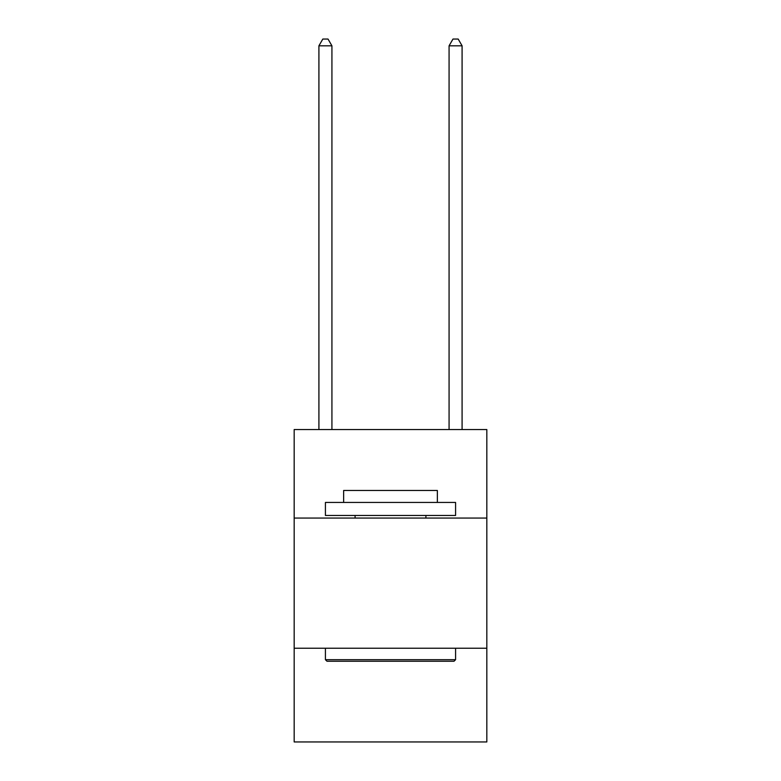 <?xml version="1.0" encoding="UTF-8"?>
<svg xmlns="http://www.w3.org/2000/svg" width="781" height="781" viewBox="0 0 781 781"><rect width="100%" height="100%" fill="white"/><g stroke="black" fill="none" stroke-linecap="round" stroke-linejoin="round"><path stroke-width="1.17" d="M486.827 518.067L486.827 429.55L294.173 429.55L294.173 518.067L486.827 518.067L486.827 741.95L294.173 741.95L294.173 518.067M486.827 648.23L294.173 648.23M326.975 661.243L325.413 659.681L455.587 659.681L454.025 661.243L326.975 661.243M455.587 502.447L455.587 515.46L325.413 515.46L325.413 502.447L455.587 502.447M343.64 502.447L343.64 490.468L437.36 490.468L437.36 502.447M455.587 648.23L455.587 659.681M325.413 648.23L325.413 659.681M425.909 515.46L425.909 518.067M355.091 515.46L355.091 518.067M331.925 429.55L331.925 45.815L318.912 45.815L318.912 429.55M318.912 45.815L322.817 39.05L328.02 39.05L331.925 45.815M462.088 429.55L462.088 45.815L449.075 45.815L449.075 429.55M449.075 45.815L452.98 39.05L458.183 39.05L462.088 45.815"/></g></svg>
